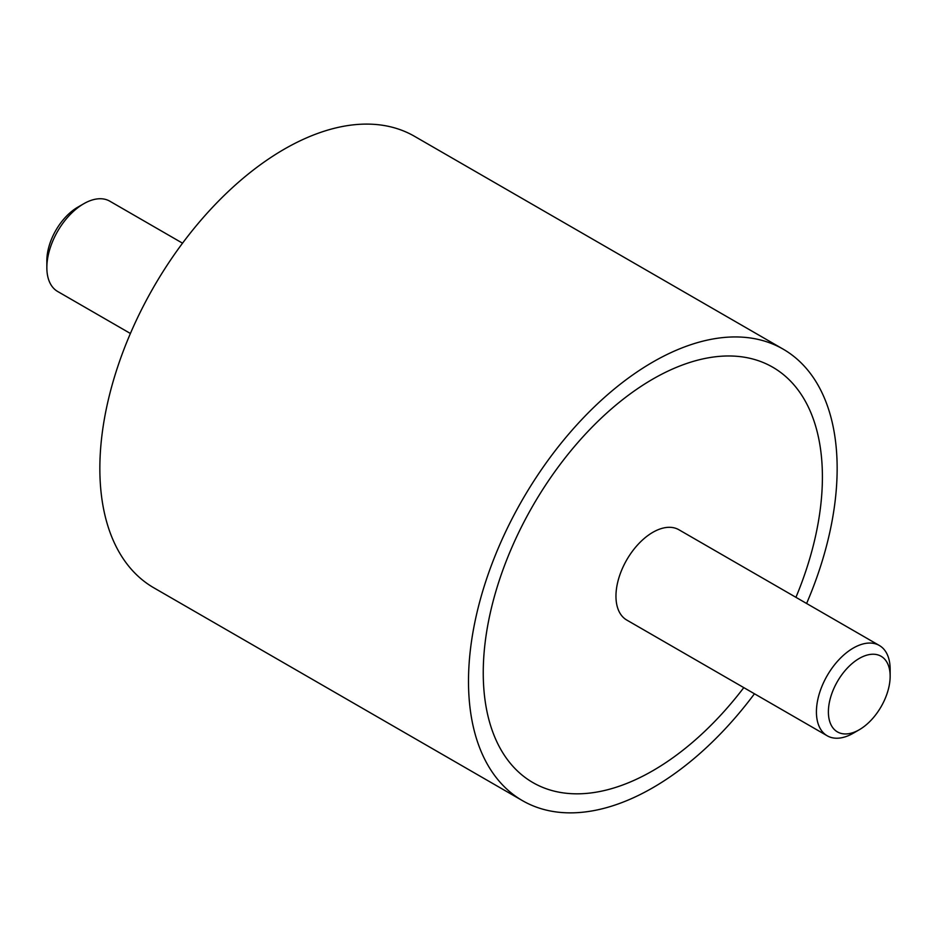 <?xml version="1.0" encoding="UTF-8"?>
<svg xmlns="http://www.w3.org/2000/svg" width="937" height="937" viewBox="0 0 937 937"><rect width="100%" height="100%" fill="white"/><g stroke="black" fill="none" stroke-linecap="round" stroke-linejoin="round"><path stroke-width="1.41" d="M522.483 800.655L153.832 587.815A260.673 150.506 -60 0 1 99.849 468.477A260.673 150.506 -60 0 1 213.636 206.152A260.673 150.506 -60 0 1 414.517 136.31L783.168 349.15A260.673 150.506 120 0 0 582.287 418.991A260.673 150.506 120 0 0 468.5 681.316A260.673 150.506 120 0 0 522.483 800.655A260.673 150.506 120 0 0 754.461 693.778M806.605 603.475A260.673 150.506 120 0 0 837.151 468.477A260.673 150.506 120 0 0 783.168 349.15M822.405 476.992A239.825 138.465 -60 0 1 795.935 597.326A239.825 138.465 120 0 0 822.405 476.992A239.825 138.465 120 0 0 772.732 367.21A239.825 138.465 -60 0 1 822.405 476.992M743.802 687.629A239.825 138.465 -60 0 1 532.919 782.594A239.825 138.465 -60 0 1 483.246 672.801A239.825 138.465 -60 0 1 587.932 431.453A239.825 138.465 -60 0 1 772.732 367.21A239.825 138.465 120 0 0 587.932 431.453A239.825 138.465 120 0 0 483.246 672.801A239.825 138.465 120 0 0 532.919 782.594A239.825 138.465 120 0 0 743.802 687.629M182.539 243.187L109.781 201.174A52.132 30.101 120 0 0 83.709 203.762L77.724 207.218A43.664 25.217 -60 0 0 46.85 260.697L46.85 267.607A52.132 30.101 120 0 0 57.649 291.477L130.395 333.478M83.709 203.762A52.132 30.101 120 0 0 46.85 267.607M859.276 729.747L853.291 733.202A52.132 30.101 -60 0 1 827.219 735.791A52.132 30.101 -60 0 1 816.42 711.921A52.132 30.101 -60 0 1 839.177 659.449A52.132 30.101 -60 0 1 879.351 645.488A52.132 30.101 -60 0 1 890.15 669.346L890.15 676.268A43.664 25.217 120 0 0 859.276 658.43A43.664 25.217 120 0 0 828.39 711.921A43.664 25.217 120 0 0 859.276 729.747A43.664 25.217 120 0 0 890.15 676.268M827.219 735.791L626.759 620.048A52.132 30.101 -60 0 1 615.96 596.19A52.132 30.101 -60 0 1 638.718 543.718A52.132 30.101 -60 0 1 678.892 529.745L879.351 645.488"/></g></svg>
